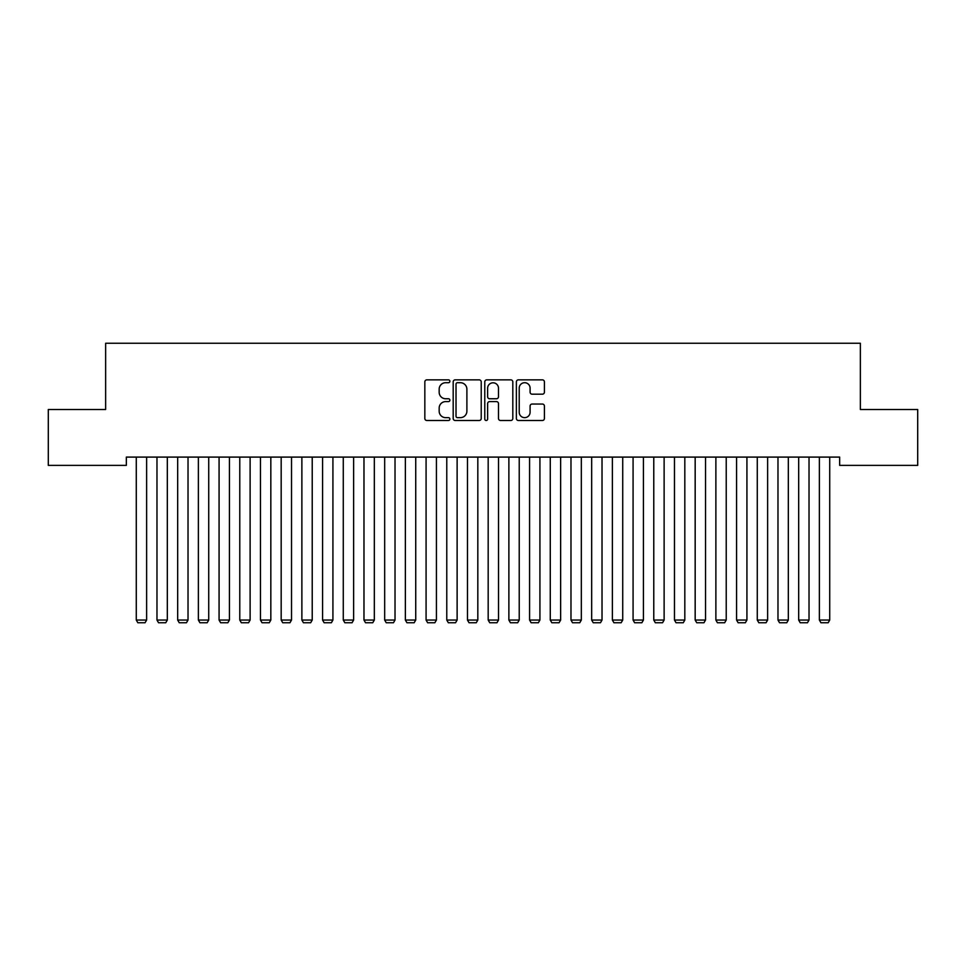 <?xml version="1.0" encoding="UTF-8"?>
<svg xmlns="http://www.w3.org/2000/svg" width="966" height="966" viewBox="0 0 966 966"><rect width="100%" height="100%" fill="white"/><g stroke="black" fill="none" stroke-linecap="round" stroke-linejoin="round"><path stroke-width="1.45" d="M449.878 381.28A1.425 1.425 0 0 0 448.453 379.855L426.875 379.855A2.029 2.029 0 0 0 424.835 381.896L424.835 418.471A2.029 2.029 0 0 0 426.875 420.5L448.453 420.5A1.425 1.425 0 0 0 449.878 419.075A1.425 1.425 0 0 0 448.453 417.65L445.664 417.65A6.496 6.496 0 0 1 439.168 411.154L439.168 408.099A6.496 6.496 0 0 1 445.664 401.602L448.453 401.602A1.425 1.425 0 0 0 449.878 400.178A1.425 1.425 0 0 0 448.453 398.753L445.664 398.753A6.496 6.496 0 0 1 439.168 392.256L439.168 389.201A6.496 6.496 0 0 1 445.664 382.705L448.453 382.705A1.425 1.425 0 0 0 449.878 381.28M542.385 394.188A2.029 2.029 0 0 0 544.413 392.148L544.413 381.896A2.029 2.029 0 0 0 542.385 379.855L518.404 379.855A2.029 2.029 0 0 0 516.375 381.896L516.375 418.471A2.029 2.029 0 0 0 518.404 420.5L542.385 420.5A2.029 2.029 0 0 0 544.413 418.471L544.413 406.07A2.029 2.029 0 0 0 542.385 404.042L532.121 404.042A2.029 2.029 0 0 0 530.092 406.07L530.092 412.216A5.434 5.434 0 0 1 524.659 417.65A5.434 5.434 0 0 1 519.213 412.216L519.213 388.139A5.434 5.434 0 0 1 524.659 382.705A5.434 5.434 0 0 1 530.092 388.139L530.092 392.148A2.029 2.029 0 0 0 532.121 394.188L542.385 394.188M839.659 457.099L126.341 457.099L126.341 465.383L48.3 465.383L48.3 409.499L105.644 409.499L105.644 343.256L860.356 343.256L860.356 409.499L917.7 409.499L917.7 465.383L839.659 465.383L839.659 457.099M481.225 381.896A2.029 2.029 0 0 0 479.184 379.855L455.215 379.855A2.029 2.029 0 0 0 453.187 381.896L453.187 418.471A2.029 2.029 0 0 0 455.215 420.5L479.184 420.5A2.029 2.029 0 0 0 481.225 418.471L481.225 381.896M486.816 379.855L510.785 379.855A2.029 2.029 0 0 1 512.813 381.896L512.813 418.471A2.029 2.029 0 0 1 510.785 420.5L500.521 420.5A2.029 2.029 0 0 1 498.492 418.471L498.492 403.631A2.029 2.029 0 0 0 496.464 401.602L489.653 401.602A2.029 2.029 0 0 0 487.625 403.631L487.625 419.075A1.425 1.425 0 0 1 486.2 420.5A1.425 1.425 0 0 1 484.775 419.075L484.775 381.896A2.029 2.029 0 0 1 486.816 379.855M457.449 382.705A1.425 1.425 0 0 0 456.024 384.13L456.024 416.225A1.425 1.425 0 0 0 457.449 417.65L460.396 417.65A6.496 6.496 0 0 0 466.892 411.154L466.892 389.201A6.496 6.496 0 0 0 460.396 382.705L457.449 382.705M498.492 388.247A5.434 5.434 0 0 0 493.058 382.802A5.434 5.434 0 0 0 487.625 388.247L487.625 396.724A2.029 2.029 0 0 0 489.653 398.753L496.464 398.753A2.029 2.029 0 0 0 498.492 396.724L498.492 388.247M146.627 457.099L146.627 620.051L136.278 620.051L136.278 457.099M146.627 620.051L145.069 622.744L137.824 622.744L136.278 620.051M167.323 457.099L167.323 620.051L156.975 620.051L156.975 457.099M167.323 620.051L165.778 622.744L158.533 622.744L156.975 620.051M188.02 457.099L188.02 620.051L177.672 620.051L177.672 457.099M188.02 620.051L186.474 622.744L179.229 622.744L177.672 620.051M208.728 457.099L208.728 620.051L198.38 620.051L198.38 457.099M208.728 620.051L207.171 622.744L199.926 622.744L198.38 620.051M229.425 457.099L229.425 620.051L219.077 620.051L219.077 457.099M229.425 620.051L227.867 622.744L220.622 622.744L219.077 620.051M250.122 457.099L250.122 620.051L239.773 620.051L239.773 457.099M250.122 620.051L248.576 622.744L241.331 622.744L239.773 620.051M270.83 457.099L270.83 620.051L260.47 620.051L260.47 457.099M270.83 620.051L269.272 622.744L262.028 622.744L260.47 620.051M291.527 457.099L291.527 620.051L281.178 620.051L281.178 457.099M291.527 620.051L289.969 622.744L282.724 622.744L281.178 620.051M312.223 457.099L312.223 620.051L301.875 620.051L301.875 457.099M312.223 620.051L310.678 622.744L303.433 622.744L301.875 620.051M332.92 457.099L332.92 620.051L322.572 620.051L322.572 457.099M332.92 620.051L331.374 622.744L324.129 622.744L322.572 620.051M353.628 457.099L353.628 620.051L343.28 620.051L343.28 457.099M353.628 620.051L352.071 622.744L344.826 622.744L343.28 620.051M374.325 457.099L374.325 620.051L363.977 620.051L363.977 457.099M374.325 620.051L372.767 622.744L365.522 622.744L363.977 620.051M395.022 457.099L395.022 620.051L384.673 620.051L384.673 457.099M395.022 620.051L393.476 622.744L386.231 622.744L384.673 620.051M415.73 457.099L415.73 620.051L405.37 620.051L405.37 457.099M415.73 620.051L414.173 622.744L406.928 622.744L405.37 620.051M436.427 457.099L436.427 620.051L426.078 620.051L426.078 457.099M436.427 620.051L434.869 622.744L427.624 622.744L426.078 620.051M457.123 457.099L457.123 620.051L446.775 620.051L446.775 457.099M457.123 620.051L455.578 622.744L448.333 622.744L446.775 620.051M477.82 457.099L477.82 620.051L467.472 620.051L467.472 457.099M477.82 620.051L476.274 622.744L469.029 622.744L467.472 620.051M498.528 457.099L498.528 620.051L488.18 620.051L488.18 457.099M498.528 620.051L496.971 622.744L489.726 622.744L488.18 620.051M519.225 457.099L519.225 620.051L508.877 620.051L508.877 457.099M519.225 620.051L517.667 622.744L510.422 622.744L508.877 620.051M539.922 457.099L539.922 620.051L529.573 620.051L529.573 457.099M539.922 620.051L538.376 622.744L531.131 622.744L529.573 620.051M560.63 457.099L560.63 620.051L550.27 620.051L550.27 457.099M560.63 620.051L559.072 622.744L551.827 622.744L550.27 620.051M581.327 457.099L581.327 620.051L570.978 620.051L570.978 457.099M581.327 620.051L579.769 622.744L572.524 622.744L570.978 620.051M602.023 457.099L602.023 620.051L591.675 620.051L591.675 457.099M602.023 620.051L600.478 622.744L593.233 622.744L591.675 620.051M622.72 457.099L622.72 620.051L612.372 620.051L612.372 457.099M622.72 620.051L621.174 622.744L613.929 622.744L612.372 620.051M643.428 457.099L643.428 620.051L633.08 620.051L633.08 457.099M643.428 620.051L641.871 622.744L634.626 622.744L633.08 620.051M664.125 457.099L664.125 620.051L653.777 620.051L653.777 457.099M664.125 620.051L662.567 622.744L655.322 622.744L653.777 620.051M684.822 457.099L684.822 620.051L674.473 620.051L674.473 457.099M684.822 620.051L683.276 622.744L676.031 622.744L674.473 620.051M705.53 457.099L705.53 620.051L695.17 620.051L695.17 457.099M705.53 620.051L703.972 622.744L696.727 622.744L695.17 620.051M726.227 457.099L726.227 620.051L715.878 620.051L715.878 457.099M726.227 620.051L724.669 622.744L717.424 622.744L715.878 620.051M746.923 457.099L746.923 620.051L736.575 620.051L736.575 457.099M746.923 620.051L745.378 622.744L738.133 622.744L736.575 620.051M767.62 457.099L767.62 620.051L757.272 620.051L757.272 457.099M767.62 620.051L766.074 622.744L758.829 622.744L757.272 620.051M788.328 457.099L788.328 620.051L777.98 620.051L777.98 457.099M788.328 620.051L786.771 622.744L779.526 622.744L777.98 620.051M809.025 457.099L809.025 620.051L798.677 620.051L798.677 457.099M809.025 620.051L807.467 622.744L800.222 622.744L798.677 620.051M829.722 457.099L829.722 620.051L819.373 620.051L819.373 457.099M829.722 620.051L828.176 622.744L820.931 622.744L819.373 620.051"/></g></svg>
